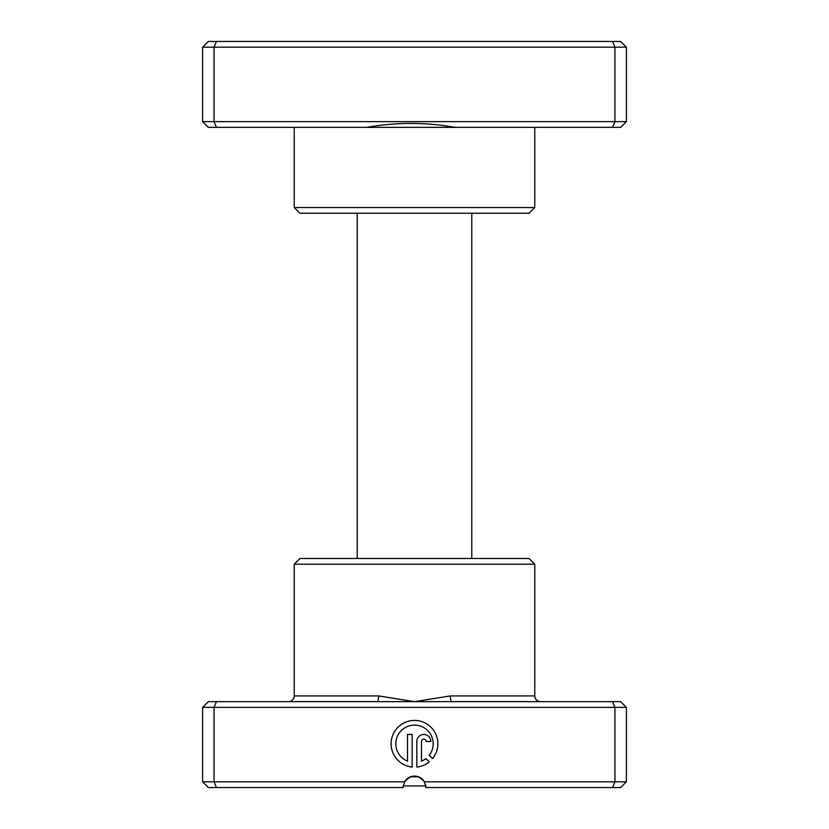 <?xml version="1.0" encoding="UTF-8"?>
<svg xmlns="http://www.w3.org/2000/svg" width="829" height="829" viewBox="0 0 829 829"><rect width="100%" height="100%" fill="white"/><g stroke="black" fill="none" stroke-linecap="round" stroke-linejoin="round"><path stroke-width="1.24" d="M626.392 121.625L620.662 127.355L455.069 127.355C425.795 122.122 396.355 122.122 366.729 127.355L208.338 127.355L202.608 121.625L202.608 47.18L626.392 47.18L620.662 41.45L612.569 41.45L614.942 47.18L614.942 121.625L626.392 121.625L626.392 47.18M534.767 207.53L529.037 213.25L299.963 213.25L294.233 207.53L534.767 207.53L534.767 127.355M455.069 127.355L366.729 127.355M294.233 207.53L294.233 127.355M202.608 121.625L214.058 121.625L214.058 47.18L216.431 41.45L612.569 41.45M216.431 127.355L214.058 121.625L614.942 121.625L612.569 127.355M202.608 47.18L208.338 41.45L216.431 41.45M408.77 785.933L420.23 785.933L408.77 785.933M425.837 785.933L403.163 785.933L403.049 787.55L208.338 787.55L202.608 781.82L404.583 781.82A11.451 11.451 0 0 1 424.417 781.82L626.392 781.82L626.392 707.375L614.942 707.375L614.942 781.82L612.569 787.55L425.951 787.55L424.417 781.82C417.806 774.296 411.194 774.296 404.583 781.82L403.049 787.55M471.763 558.477L471.763 213.25M357.237 558.477L357.237 213.25M376.946 701.645L612.569 701.645L614.942 707.375L202.608 707.375L208.338 701.645L376.946 701.645A5.73 1.71 90 0 0 378.656 695.925L414.5 701.645L450.344 695.925L534.767 695.925C535.099 699.396 537.016 701.303 540.487 701.645M294.233 564.207L534.767 564.207L529.037 558.477L299.963 558.477L294.233 564.207L294.233 695.925A5.73 5.73 0 0 1 288.513 701.645M429.256 755.271A18.694 18.694 0 0 0 414.49 725.116A18.694 18.694 0 0 0 407.485 761.136L407.485 734.463L412.158 734.463L412.158 767.063A23.367 23.367 0 0 1 391.153 742.639A23.367 23.367 0 0 1 435.608 733.8A23.367 23.367 0 0 1 432.583 758.597L429.256 755.271M416.832 741.468A7.015 7.015 0 0 1 423.837 734.463A7.015 7.015 0 0 1 430.852 741.468L426.179 741.468A2.342 2.342 0 0 0 423.837 739.136A2.342 2.342 0 0 0 421.505 741.468L421.505 761.136A18.694 18.694 0 0 0 425.961 758.576L429.277 761.903A23.367 23.367 0 0 1 416.832 767.063L416.832 741.468M425.66 784.97L425.951 787.55M534.767 564.207L534.767 695.925M216.431 701.645L214.058 707.375L214.058 781.82L216.431 787.55M626.392 781.82L620.662 787.55L612.569 787.55M202.608 707.375L202.608 781.82M612.569 701.645L620.662 701.645L626.392 707.375M452.054 701.645A5.73 1.71 90 0 1 450.344 695.925M410.562 776.794L418.438 776.794M294.233 695.925L378.656 695.925"/></g></svg>

